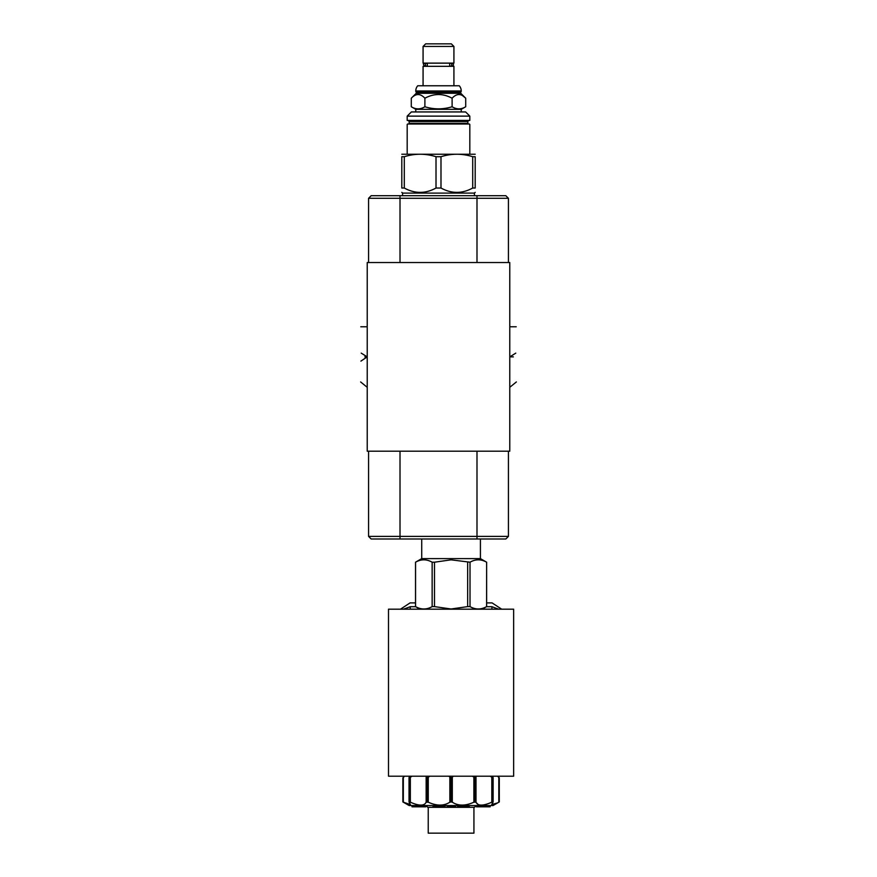 <?xml version="1.0" encoding="UTF-8"?>
<svg xmlns="http://www.w3.org/2000/svg" width="877" height="877" viewBox="0 0 877 877"><rect width="100%" height="100%" fill="white"/><g stroke="black" fill="none" stroke-linecap="round" stroke-linejoin="round"><path stroke-width="1.32" d="M367.222 262.541L367.222 451.206L509.778 451.206L509.778 262.541L367.222 262.541M508.43 198.301L368.57 198.301L371.168 195.703L505.832 195.703L508.43 198.301L508.43 262.541M368.57 198.301L368.57 262.541L368.57 198.301L371.168 195.703M371.168 538.993L368.57 536.395L371.168 538.993L505.832 538.993L508.43 536.395L508.43 451.206M368.57 536.395L368.57 451.206L368.57 536.395L508.43 536.395M421.727 538.993L421.727 558.616L480.421 558.616L486.603 562.201C481.078 559.044 475.542 559.044 470.017 562.201L451.074 559.833L434.488 562.201L434.488 606.61L451.074 608.989L467.671 606.61L467.671 562.201M482.186 609.186L486.636 606.61L486.636 562.201L486.603 606.61C481.078 609.767 475.542 609.767 470.017 606.61L467.671 606.61M470.017 562.201L470.017 606.61M434.488 562.201L432.142 562.201C426.617 559.044 421.081 559.044 415.555 562.201L415.555 606.61C421.081 609.767 426.617 609.767 432.142 606.61L434.488 606.61M513.648 609.186L388.5 609.186L388.5 776.211L513.648 776.211L513.648 609.186M410.239 609.186L410.239 606.709L403.475 609.186M400.482 609.186L410.085 602.894L415.523 602.894M501.677 609.186L492.074 602.894L486.636 602.894M491.92 609.186L491.92 606.709L498.684 609.186M420.839 608.791L419.951 609.153M482.229 609.164L481.616 608.978M497.522 802.926L491.745 804.549L493.038 802.192L491.811 802.192C483.052 806.051 477.79 806.051 476.003 802.192L473.887 802.192C465.413 806.051 458.222 806.051 452.302 802.192L451.326 801.929L451.326 777.888L448.75 776.211M451.326 777.888L453.409 776.211M475.4 801.929L475.4 777.888L472.297 776.211M475.4 777.888L476.332 776.211M493.038 802.192L492.951 777.888L490.166 776.211M492.49 776.211L493.038 777.439M498.816 777.439L497.555 776.211L499.298 777.888L498.816 802.192L498.816 777.439M492.688 805.053L493.51 804.845M493.937 804.68L494.496 804.45M476.134 802.521L478.151 804.472M491.054 802.532L491.745 802.225M410.414 802.225L411.094 802.521M418.461 804.867L419.283 804.987M451.326 801.929L449.857 802.192C443.937 806.051 436.735 806.051 428.261 802.192L426.145 802.192C424.369 806.051 419.096 806.051 410.337 802.192L409.12 802.192L410.414 804.549L403.332 802.192L403.332 777.439L404.593 776.211L402.861 777.888L402.861 801.929L402.861 777.888L402.861 801.929L405.36 803.31M409.12 777.439L409.658 776.211M409.449 801.929L409.197 777.888L409.12 802.192M409.449 777.888L411.993 776.211M427.187 801.929L427.187 777.888L425.827 776.211M427.187 777.888L429.851 776.211M402.861 801.929L409.153 805.557L493.006 805.557L499.298 801.929L499.287 777.888L499.298 801.929M433.008 805.557L433.008 806.818L441.427 806.818L441.427 805.557M442.161 805.557L442.161 806.818L441.427 806.818M442.721 805.557L442.161 806.818M445.056 805.557L445.056 806.818L442.721 806.818M447.149 805.557L447.149 806.818L447.237 805.557M450 805.557L450 806.818L447.237 806.818M452.729 805.557L452.729 806.818L450 806.818M452.806 805.557L452.729 806.818M455.634 805.557L455.634 806.818L452.806 806.818M457.608 805.557L457.608 806.818L461.313 806.818L461.313 805.557M469.217 805.557L469.217 806.818L461.313 806.818M480.475 805.557L480.475 806.818L476.386 806.818L476.386 805.557M485.968 805.557L485.968 806.818L480.475 806.818M489.169 805.557L489.169 806.818L485.968 806.818M476.43 805.557L476.43 806.818M478.349 805.557L478.349 806.818M490.144 805.557L490.144 806.818L489.169 806.818M412.004 805.557L412.004 806.818L412.037 805.557M413.21 805.557L413.21 806.818L412.058 806.818L412.091 805.557L412.037 806.818M416.257 805.557L416.257 806.818L413.21 806.818M425.773 805.557L425.773 806.818L416.257 806.818M476.145 805.557L474.391 807.322L427.768 807.322L426.003 805.557M428.228 807.322L428.228 833.15L473.931 833.15L473.931 807.322M432.142 562.201L432.142 606.61M415.775 109.34L411.291 106.753C415.83 109.548 420.357 109.548 424.896 106.753C433.962 109.548 443.038 109.548 452.104 106.753C456.643 109.548 461.17 109.548 465.709 106.753L461.225 109.34L415.775 109.34L415.775 111.938M461.225 109.34L461.225 111.938M411.379 111.938L465.621 111.938L469.82 116.126L407.18 116.126L411.379 111.938M469.82 120.412L407.18 120.412L469.82 120.412L469.82 116.126M469.403 124.008L468.515 124.008A0.669 0.669 0 0 1 467.847 123.339L467.847 121.497A0.669 0.669 0 0 1 468.515 120.829L408.485 120.829A0.669 0.669 0 0 1 409.153 121.497L409.153 123.339A0.669 0.669 0 0 1 408.485 124.008L407.597 124.008M468.515 124.008L408.485 124.008L468.515 124.008M475.191 154.231L401.809 154.231M440.988 156.72L436.012 156.72C425.444 153.409 414.865 153.409 404.297 156.72L401.809 156.72C401.809 153.409 401.809 153.409 401.809 156.72C401.809 153.409 401.809 153.409 401.809 156.72L401.809 188.029L404.297 188.029C414.865 193.817 425.444 193.817 436.012 188.029L440.988 188.029L440.988 156.72C451.556 153.409 462.135 153.409 472.703 156.72L475.191 156.72C475.191 153.409 475.191 153.409 475.191 156.72C475.191 153.409 475.191 153.409 475.191 156.72L475.191 188.029C475.191 193.817 475.191 193.817 475.191 188.029C475.191 193.817 475.191 193.817 475.191 188.029L472.703 188.029L472.703 156.72M402.565 195.703L402.565 193.104L474.435 193.104L475.191 192.348M401.809 188.029C401.809 193.817 401.809 193.817 401.809 188.029C401.809 193.817 401.809 193.817 401.809 188.029M436.012 188.029L436.012 156.72M440.988 188.029C451.556 193.817 462.135 193.817 472.703 188.029M404.297 188.029L404.297 156.72M452.104 106.753L452.104 98.224C456.643 93.335 461.17 93.335 465.709 98.224L462.826 95.856M465.709 106.753L465.709 98.224L460.765 93.28L416.235 93.28L411.291 98.224C415.83 93.335 420.357 93.335 424.896 98.224C433.962 93.335 443.038 93.335 452.104 98.224M424.896 106.753L424.896 98.224M411.291 106.753L411.291 98.224M416.235 91.942L415.775 90.978A7.882 7.882 0 0 1 417.737 85.771L459.263 85.771A7.882 7.882 0 0 1 461.225 90.978L460.765 91.942L416.235 91.942L416.235 93.28M460.765 91.942L460.765 93.28M415.775 91.482L461.225 91.482M423.076 85.771L423.076 66.323L453.924 66.323L453.924 85.771M449.671 63.561L449.671 65.907A1.469 1.294 -90 0 0 451.743 64.734A1.469 1.294 -90 0 0 449.671 63.561M451.162 63.561L452.039 63.265L451.162 63.133M426.562 63.265A1.469 1.294 90 0 0 426.562 66.192A1.469 1.294 90 0 0 427.329 65.907L427.329 63.561A1.469 1.294 90 0 0 426.562 63.265L425.838 63.133M425.838 66.323L424.961 66.192L425.838 65.907M451.162 66.323L452.039 66.192C453.935 65.216 453.935 64.24 452.039 63.265L450.438 63.265M453.924 63.133L423.076 63.133L423.076 46.448L453.924 46.448L453.924 63.133M453.924 46.448L451.326 43.85L425.674 43.85L423.076 46.448M516.367 381.955L510.173 386.976M513.363 356.873L510.184 356.873M516.224 326.77L510.184 326.77M515.786 353.124L509.778 356.873M360.918 361.105L367.222 356.873L364.865 356.873M366.816 326.77L360.776 326.77M366.816 386.976L360.633 381.955M361.214 353.124L367.222 356.873M476.989 195.703L476.989 262.541M400.011 195.703L400.011 262.541M476.989 538.993L476.989 451.206M400.011 538.993L400.011 451.206M410.239 606.709L415.687 606.709M486.472 606.709L491.92 606.709M473.887 777.439L473.887 802.192M452.302 802.192L452.302 777.439M491.811 777.439L491.811 802.192M476.003 802.192L476.003 777.439M426.145 777.439L426.145 802.192M410.337 802.192L410.337 777.439M449.857 777.439L449.857 802.192M428.261 802.192L428.261 777.439M450.833 777.888L450.833 801.929M474.972 777.888L474.972 801.929M492.71 777.888L492.71 801.929M426.759 777.888L426.759 801.929M467.847 121.497L409.153 121.497M467.847 123.339L409.153 123.339M415.775 90.978L461.225 90.978M480.421 538.993L480.421 558.616M421.727 558.616L415.523 562.201L415.523 606.61L419.973 609.186M497.621 776.211L499.298 777.888M404.538 776.211L402.861 777.888M493.126 802.027L493.126 777.735M409.033 777.735L409.033 802.027M407.18 120.412L407.18 116.126M407.18 153.859L407.18 124.435M469.82 153.859L469.82 124.435M402.565 193.104L401.809 192.348M474.435 195.703L474.435 193.104M451.162 65.907L452.039 66.192L450.438 66.192M426.562 66.192L424.961 66.192C423.021 64.777 423.021 63.791 424.961 63.265L425.838 63.561"/></g></svg>

